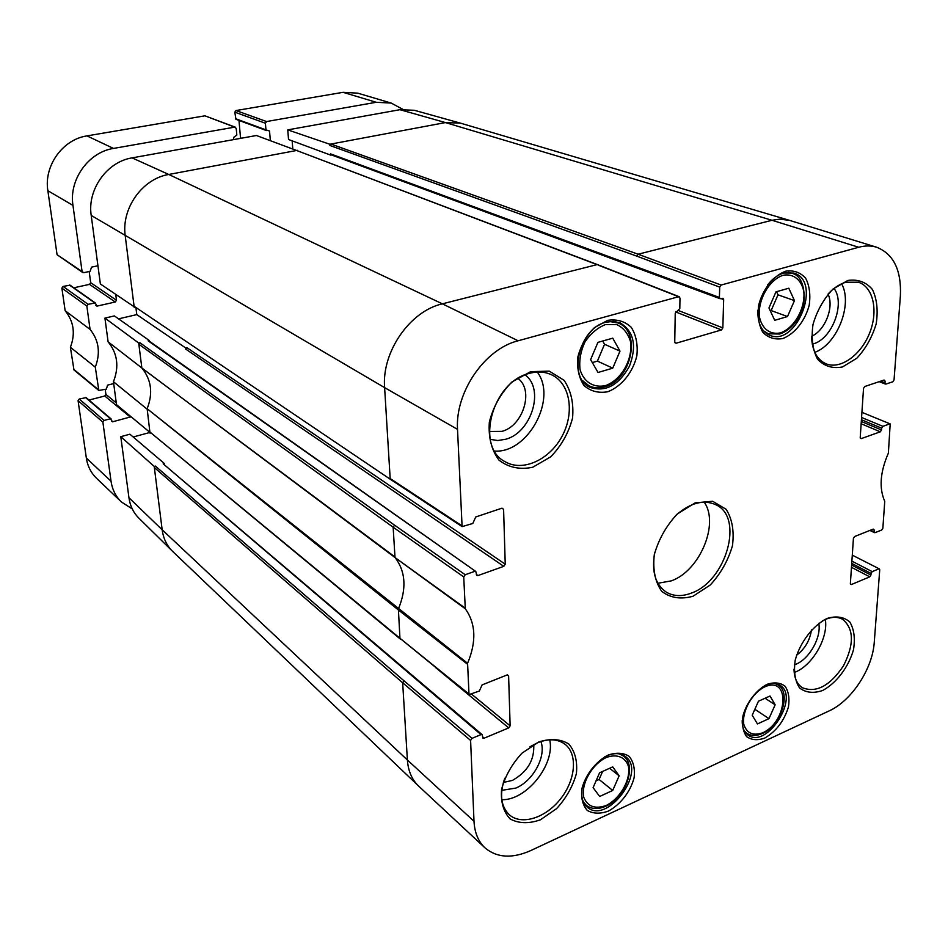 <?xml version="1.0" encoding="UTF-8"?>
<svg xmlns="http://www.w3.org/2000/svg" width="948" height="948" viewBox="0 0 948 948"><rect width="100%" height="100%" fill="white"/><g stroke="black" fill="none" stroke-linecap="round" stroke-linejoin="round"><path stroke-width="1.42" d="M775.144 704.802L768.97 718.643L757.464 723.928L752.202 715.242L758.436 701.236L770.013 696.022L775.144 704.802L765.072 698.249M768.97 718.643L754.845 709.294M619.139 775.796L612.716 790.466L599.669 796.462L593.104 787.646L599.574 772.798L612.716 766.885L619.139 775.796L609.623 768.283M596.067 780.868L599.089 779.493L602.608 771.435M612.716 790.466L599.089 779.493M794.448 300.611L787.504 316.537L774.729 320.317L768.947 307.993L775.95 291.866L788.807 288.216L794.448 300.611L777.988 294.828L776.542 291.7M770.286 310.826L771.151 310.577L777.988 294.828M787.504 316.537L771.151 310.577M619.992 351.127L612.752 368.156L598.034 372.493L590.616 359.624L597.915 342.37L612.752 338.163L619.992 351.127L604.54 344.278L602.703 341.019M592.322 362.586L597.418 361.105L604.54 344.278M612.752 368.156L597.418 361.105M270.346 140.529L269.528 131.025L265.973 129.9L265.393 123.228L266.578 121.545L376.238 102.277L391.216 103.071L402.793 109.304M97.94 265.772L91.589 267.123L90.084 271.318L83.732 272.68L82.085 271.543L72.96 205.396C68.813 179.753 88.496 152.19 113.487 148.433L234.725 127.139L236.206 128.371L236.846 135.102L233.528 137.472L233.729 139.593M113.689 383.584L107.574 385.137L106.389 389.095L98.829 390.481L95.286 367.125C100.666 352.964 98.924 340.391 90.072 329.383L86.849 306.062L88.093 304.308L95.31 302.957L96.874 306.145L115.265 301.997L116.486 300.267L115.763 294.662M132.282 508.934L121.427 501.99C115.727 496.479 112.267 489.559 111.035 481.205L102.882 422.144L104.079 420.438L110.418 418.767L112.539 421.813L130.836 416.847M149.192 432.442L148.445 432.845M391.216 103.071L357.716 93.153L343.046 92.323L235.969 110.549L234.82 112.172L235.922 119.306L266.459 130.587M111.117 418.909L86.09 397.603L79.241 399.037L78.08 400.684L86.339 458.038C87.583 466.155 90.996 472.91 96.578 478.313L121.427 501.99M105.228 389.391L105.903 394.392L104.766 396.015L88.97 400.056M95.31 302.957L70.093 285.17L63.078 286.438L61.881 288.121L65.139 310.719C73.802 321.431 75.567 333.625 70.401 347.3L73.968 369.957L98.829 390.481M89.171 271.519L90.7 282.705L89.515 284.364L73.814 287.789M235.365 127.198L204.922 115.822L86.967 135.896C62.687 139.415 43.703 165.936 47.862 190.714L57.07 254.704L82.666 272.479M238.979 120.432L240.555 138.361M90.072 329.383L65.139 310.719M95.286 367.125L70.401 347.3M828.445 293.596C833.908 287.825 839.679 284.044 845.758 282.243L858.39 282.208C873.392 286.936 878.452 311.062 869.66 332.938C861.092 354.908 840.769 369.637 826.312 363.902C817.105 359.885 812.187 350.867 811.571 336.86M847.785 280.466L832.984 289.045C823.753 298.81 817.093 310.6 813.017 324.417C811.085 338.175 812.602 349.765 817.543 359.185C824.25 366.236 832.557 368.831 842.476 366.959L856.826 358.226C865.678 348.71 872.113 337.298 876.153 323.991C878.227 310.636 876.995 299.141 872.433 289.496C866.045 282.018 857.833 279.008 847.785 280.466M861.922 412.333L890.196 423.91L888.371 453.144C880.135 472.057 878.926 488.125 884.745 501.326L882.861 528.226L881.687 530.015L875.075 532.658L870.75 530.098M889.662 423.922L882.884 426.327L861.578 417.476M861.424 419.727L881.664 428.164L882.884 426.327M881.664 428.164L881.533 429.965L861.305 421.505M861.151 423.756L880.313 431.802L881.533 429.965M880.313 431.802L861.258 438.604L860.31 438.201M883.098 380.361L885.1 381.132L884.081 380.029L864.777 386.5L863.533 388.372L860.215 437.561L861.258 438.604M885.1 381.132L884.958 382.968L880.467 381.238M876.734 247.262L789.542 220.374L779.754 219.154L771.992 220.28L638.123 254.218L636.807 256.15L719.698 287.114L721.096 285.052L858.71 247.262C865.133 245.532 871.141 245.532 876.734 247.262C893.68 254.1 901.56 270.37 900.375 296.06L894.047 379.911L892.826 381.76L885.977 384.07L884.958 382.968M719.698 287.114L719.402 297.435L330.496 153.849L331.172 154.832L720.089 298.727L719.402 297.435M721.108 298.632L723.668 299.58L722.98 298.288L720.089 298.727M723.668 299.58L722.838 327.901L678.507 310.553M675.616 311.916L721.464 329.94L722.838 327.901M721.464 329.94L676.114 343.223L674.929 342.738M501.848 508.211L503.589 509.313L502.002 508.164L475.718 516.98L472.803 523.474L462.103 526.614L457.517 429.349C455.099 392.164 484.807 348.935 518.118 340.782L678.626 296.712L679.989 298.039L679.811 308.503L675.237 313.184L674.751 341.955L676.114 343.223M503.589 509.313L505.237 564.179L186.732 347.549L185.678 349.065L503.791 566.335L505.237 564.179M503.791 566.335L477.946 575.566L476.346 574.429M149.369 341.209L475.789 571.478L476.82 575.46L477.946 575.566M474.664 571.371L465.207 574.737L394.546 525.168L393.147 527.207L138.858 344.254L141.845 367.99L108.108 341.837C117.516 353.403 119.294 366.698 113.44 381.712L116.509 404.678L150.637 432.975M507.334 674.869L508.614 675.877L507.109 674.94L482.105 684.906L479.321 691.045L469.023 694.6L467.577 663.28C476.595 641.701 475.837 623.523 465.29 608.77L463.726 576.917L465.207 574.737M508.614 675.877L510.131 725.824L471.571 694.137M435.926 667.842L508.732 727.898L510.131 725.824M508.732 727.898L484.132 738.184L482.591 736.88M481.015 734.605L472.021 738.35L404.002 680.806L155.377 466.072L154.204 466.404L120.787 436.673L129.912 434.208L164.383 463.525L163.222 463.856L481.015 734.605L482.2 734.7L482.947 738.101L484.132 738.184M852.299 555.149L879.365 568.907L879.732 569.795L874.269 642.163C872.658 668.66 851.612 700.821 829.18 710.881L530.868 850.522C512.287 858.77 497.013 857.904 485.056 847.927C478.278 841.563 474.604 832.676 474 821.276L470.599 740.447L472.021 738.35M878.76 568.907L872.219 571.632L851.885 561.133M851.742 563.408L871.046 573.41L872.219 571.632M871.046 573.41L870.928 575.069L851.624 565.044M851.47 567.319L869.766 576.846L870.928 575.069M869.766 576.846L851.375 584.537L850.392 584.015M872.729 529.304L874.222 530.039L873.238 529.103L854.622 536.521L853.425 538.322L850.368 583.66L851.375 584.537M874.222 530.039L874.092 531.733M785.809 271.152C773.604 275.536 762.832 288.998 758.708 305.078C757.345 315.743 758.696 324.785 762.749 332.203C768.176 337.784 774.848 339.905 782.775 338.555C794.732 333.921 805.077 320.839 809.213 305.22C810.67 294.792 809.497 285.798 805.682 278.262C800.444 272.42 793.82 270.05 785.809 271.152M530.655 371.652L511.991 381.926C500.817 393.219 493.268 406.621 489.334 422.121C488.267 437.407 491.502 450.099 499.051 460.195C508.649 467.554 519.883 469.9 532.74 467.246L550.705 456.817C561.335 445.856 568.61 432.952 572.545 418.092C573.884 403.291 571.063 390.695 564.072 380.302L549.259 371.142L530.655 371.652M608.249 755.023C595.818 761.422 585.331 774.919 581.823 789.056C580.923 798.133 582.747 805.255 587.286 810.433C593.175 813.787 600.179 814.024 608.32 811.121C620.49 804.591 630.586 791.485 634.117 777.692C635.124 768.781 633.477 761.671 629.164 756.338C623.452 752.736 616.484 752.297 608.249 755.023M827.035 618.463C812.863 625.609 800.219 642.116 795.242 660.045C793.547 671.658 794.993 680.96 799.591 687.964C805.788 692.739 813.467 693.592 822.603 690.511C836.432 683.129 848.507 667.179 853.484 649.818C855.321 638.49 854.101 629.211 849.823 621.995C843.886 616.852 836.29 615.679 827.035 618.463M693.047 596.233L710.325 584.952C720.753 573.587 728.123 560.529 732.449 545.764C734.345 531.212 732.247 519.066 726.144 509.313L712.647 501.255L695.18 502.855L677.251 514.029C666.29 525.749 658.635 539.317 654.286 554.722C652.639 569.736 655.127 581.954 661.763 591.362C670.449 597.987 680.877 599.61 693.047 596.233M767.169 684.29C756.196 689.99 746.562 702.539 742.924 715.977C741.751 724.639 742.995 731.536 746.669 736.667C751.586 740.104 757.606 740.578 764.74 738.089C776.211 731.346 784.115 720.954 788.452 706.935C789.72 698.415 788.606 691.53 785.122 686.281C780.37 682.631 774.386 681.968 767.169 684.29M538.748 741.976L521.993 753.162C511.944 764.029 505.142 776.08 501.587 789.317C500.58 801.949 503.447 811.832 510.19 818.977C518.781 823.587 528.865 823.859 540.443 819.795L556.642 808.585C566.24 798.026 572.829 786.378 576.384 773.627C577.605 761.315 575.081 751.432 568.788 744.002C560.541 738.93 550.527 738.255 538.748 741.976M607.704 320.341L594.408 327.629C586.374 335.793 580.851 345.582 577.842 356.993C576.834 368.334 578.908 377.861 584.051 385.587C590.699 391.334 598.615 393.384 607.798 391.737C621.497 386.5 632.873 372.386 636.855 355.773C638.004 344.705 636.155 335.225 631.297 327.356C624.874 321.301 617.006 318.966 607.704 320.341M814.794 352.36C837.179 344.337 853.034 304.142 841.611 283.784M767.679 284.827C772.513 278.676 777.905 274.73 783.842 273L793.938 273.083C822.378 281.201 796.569 347.134 769.812 335.296C761.374 331.468 757.416 323.067 757.938 310.079M605.962 322.225L613.32 321.348L620.134 322.865C633.928 331.35 637.044 345.795 629.46 366.177C618.854 385.161 605.819 392.271 590.367 387.495C567.224 378.382 578.932 328.126 605.962 322.225M529.031 373.465C537.398 371.142 545.017 371.64 551.902 374.934C570.364 383.822 574.808 413.008 561.998 436.353C549.496 459.863 522.668 472.163 505.094 461.688C475.031 446.911 492.154 382.02 529.031 373.465M494.655 451.082C527.977 453.393 557.554 398.646 537.267 372.054M530.015 746.763L537.279 742.888C548.537 738.35 557.839 738.836 565.174 744.37C577.972 754.43 575.554 780.18 560.446 799.034C545.55 818.053 521.282 825.744 509.135 814.616C500.84 806.286 499.383 794.163 504.763 778.272M501.824 799.697C526.567 800.55 555.35 764.325 549.721 739.831M604.658 756.883L606.708 755.876C614.221 752.712 620.454 752.913 625.396 756.504C647.223 771.53 606.921 825.234 587.203 807.127C582.143 802.541 580.567 795.562 582.487 786.188M764.384 685.712L765.439 685.214C771.091 682.797 775.891 682.785 779.86 685.191C800.396 696.673 766.849 749.394 748.067 735.067C744.026 732.152 742.071 727.294 742.213 720.468M822.331 620.893L825.222 619.482C831.906 616.71 837.7 616.65 842.582 619.281C854.03 628.82 854.314 644.356 843.436 665.887C829.95 685.89 816.287 693.178 802.423 687.738C797.031 684.207 794.223 678.01 794.009 669.158M794.199 672.523C812.057 666.183 828.481 638.17 825.341 619.435M133.182 436.992L149.381 432.596M394.546 525.168L139.913 342.749L138.704 343.046L104.932 318.101L108.108 341.837M104.932 318.101L114.388 315.921L149.274 340.498M118.547 318.848L136.785 314.618L135.943 307.981M297.518 150.815L256.422 135.505L132.08 157.878C106.994 161.741 87.133 189.6 91.209 215.421L100.37 283.985L134.96 307.318M292.778 148.635L292.15 140.849M330.496 153.849L330.591 155.081L288.536 139.51L287.754 129.876L329.821 144.262L329.904 145.494L330.923 144.049L329.821 144.262M789.542 220.374L460.965 123.287L414.335 110.288L399.961 109.695L287.754 129.876M120.787 436.673L128.952 497.736C130.113 505.865 133.395 512.643 138.811 518.082L172.809 551.57L418.4 785.868L485.056 847.927M463.726 576.917L393.147 527.207L394.972 556.986L142.058 368.239C151.419 379.911 153.126 393.408 147.141 408.73L150.021 433.141M146.999 409.062L113.44 381.712M465.03 608.024L395.245 557.72C405.673 571.763 406.716 588.85 398.373 608.971L399.949 638.265L149.879 431.992L400.317 639.059M154.204 466.404L162.167 529.778L128.952 497.736M155.377 466.072L154.346 467.542L402.663 682.773L407.391 760L162.167 529.778C163.317 538.334 166.706 545.456 172.335 551.108M138.704 343.046L138.858 344.254L139.913 342.749M297.471 150.329L168.756 174.468C142.307 178.734 121.154 208.513 125.243 235.934L134.237 307.484M136.785 314.618L186.483 348.497M475.789 571.478L148.066 340.782M134.083 306.251L390.706 479.534L134.083 306.251M330.591 155.081L331.421 154.927M296.902 150.59L597.003 264.634L442.372 303.834L168.756 174.468L132.08 157.878M482.2 734.7L163.222 463.856M164.478 464.271L164.383 463.525M467.577 663.28L147.141 408.73L398.207 609.825L467.4 664.169M141.845 367.99L395.245 557.72L465.29 608.77M501.788 790.348L515.89 788.061C533.262 780.879 546.546 756.16 540.881 741.526M533.712 744.595C534.601 759.929 527.503 771.862 512.418 780.405L503.376 782.456M794.377 664.868L796.059 664.204C809.639 658.623 821.537 637.198 818.776 623.286M811.464 629.851C809.936 640.362 804.971 648.835 796.557 655.269M812.27 344.171L813.111 343.934C832.048 339.064 845.569 303.479 834.039 288.465M828.031 294.081C834.394 306.844 825.056 330.662 811.583 336.232M490.235 439.351L497.783 440.524L505.758 439.244C531.615 432.501 544.899 388.775 525.014 374.851M517.94 378.442C534.21 389.995 523.213 425.913 501.942 431.376L489.346 431.482M676.244 514.977C690.63 502.63 703.914 499.252 716.084 504.857C744.322 517.715 726.109 581.195 691.436 593.069C681.932 596.695 673.542 596.387 666.278 592.133C655.269 584.501 651.418 571.36 654.724 552.684M657.888 583.269L671.279 580.875C699.671 571.063 719.639 523.699 704.186 502.144M762.761 732.792C752.985 736.158 746.633 733.278 743.73 724.142C741.869 711.166 752.155 692.976 764.811 686.838C790.466 675.391 788.001 721.416 762.761 732.792M744.393 730.979L746.894 733.325C751.172 736.098 756.291 736.158 762.263 733.527C780.891 725.86 791.888 692.384 777.822 684.8L774.706 683.449M606.282 805.456C595.131 809.379 587.618 806.653 583.755 797.268C580.899 783.842 591.848 764.455 606.199 757.535C616.769 753.565 625.502 757.085 628.405 766.28C630.941 779.635 620.348 798.382 606.282 805.456M605.274 805.954L606.4 805.397M583.245 801.688L586.22 805.219C591.469 809.284 598.022 809.604 605.855 806.191C625.68 797.896 637.269 765.356 623.369 755.983L619.352 753.885M780.548 332.843C770.357 335.071 762.014 328.932 759.49 317.106C757.499 300.22 769.029 279.802 783.107 275.264C793.417 273.297 801.546 279.814 803.809 291.629C805.468 308.325 794.353 328.032 780.548 332.843M763.424 330.734L768.33 333.803L779.694 334.028C788.203 331.136 795.028 324.595 800.148 314.416C806.179 306.003 806.843 276.129 791.793 273.285L785.963 272.526M605.499 385.575C593.721 388.218 583.636 381.973 580.046 369.53C579.015 360.441 580.638 351.27 584.928 342.003C590.592 333.625 597.406 327.83 605.381 324.595L616.638 324.524C623.346 327.641 627.943 333.246 630.432 341.363C633.264 358.984 621.355 380.101 605.499 385.575M582.404 380.492L589.087 385.86C593.898 388.111 599.124 388.431 604.765 386.796C631.344 380.373 641.891 331.433 618.037 322.984L609.528 321.502M585.461 384.106L589.087 385.86C593.768 388.052 598.852 388.336 604.362 386.713M265.973 129.9L235.436 118.63M265.393 123.228L234.82 112.172M269.528 131.025L267.917 130.433M241.527 138.195L240.602 137.827M234.725 127.139L204.922 115.822M113.487 148.433L86.967 135.896M72.96 205.396L47.862 190.714M82.085 271.543L57.07 254.704M116.486 300.267L90.7 282.705M115.265 301.997L89.515 284.364M96.874 306.145L95.902 305.457M94.67 302.839L69.465 285.052M88.093 304.308L63.078 286.438M86.849 306.062L61.881 288.121M98.402 389.711L73.553 369.199M116.272 402.924L105.903 394.392M130.291 417.108L104.766 396.015M112.539 421.813L111.58 420.983M110.418 418.767L85.415 397.461M104.079 420.438L79.241 399.037M102.882 422.144L78.08 400.684M111.035 481.205L86.339 458.038M376.238 102.277L343.046 92.323M266.578 121.545L235.969 110.549M518.118 340.782L442.372 303.834C409.88 311.134 381.606 351.969 384.615 387.625L91.209 215.421M460.396 123.122L445.418 122.576L330.923 144.049L638.123 254.218L721.096 285.052M858.71 247.262L771.992 220.28L445.418 122.576L399.961 109.695M636.807 256.15L329.904 145.494M598.129 265.084L678.626 296.712M457.517 429.349L384.615 387.625L390.173 478.539L461.569 525.559M468.644 693.77L399.949 638.265L469.023 694.6M404.002 680.806L402.663 682.773L470.599 740.447M474 821.276L407.391 760C408.161 770.866 411.835 779.493 418.4 785.868M777.822 684.8L775.997 683.65M746.894 733.325L745.104 732.105M623.369 755.983L621.26 754.359M586.22 805.219L584.158 803.501M791.793 273.285L788.795 272.289M768.33 333.803L765.391 332.677M618.037 322.984L614.304 321.419M296.878 150.578L597.631 264.67L679.289 296.736M869.909 530.43L874.483 532.669M879.211 381.665L885.456 384.07M390.718 479.546L462.103 526.614"/></g></svg>
